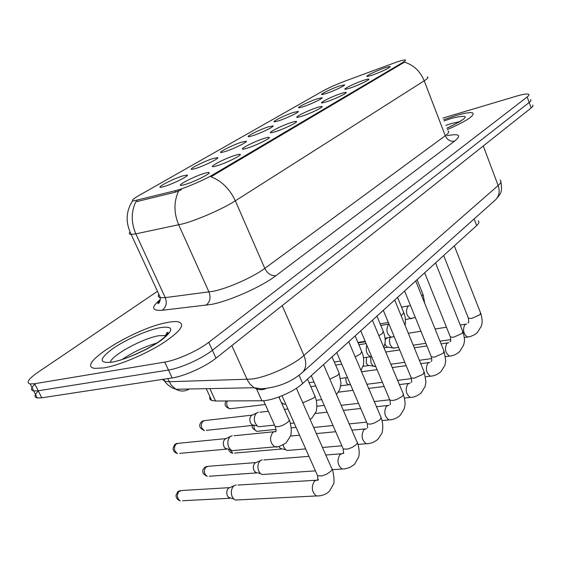<?xml version="1.0" encoding="UTF-8"?>
<svg xmlns="http://www.w3.org/2000/svg" width="561" height="561" viewBox="0 0 561 561"><rect width="100%" height="100%" fill="white"/><g stroke="black" fill="none" stroke-linecap="round" stroke-linejoin="round"><path stroke-width="0.84" d="M303.529 106.611L299.504 107.733C294.574 108.638 308.087 101.822 317.063 98.848L322.14 97.726C323.22 98.322 311.096 104.122 303.529 106.611M279.006 120.685L275.178 121.737C269.813 122.747 284.104 115.475 293.347 112.459L298.34 111.394C299.553 112.011 286.769 118.168 279.006 120.685M252.99 135.615L249.379 136.596C243.537 137.726 258.684 129.942 268.214 126.884L273.109 125.874C274.469 126.52 260.956 133.076 252.99 135.615M225.333 151.484L221.974 152.389C215.592 153.658 231.693 145.292 241.518 142.199L246.3 141.26C247.829 141.926 233.509 148.931 225.333 151.484M195.873 168.391L192.802 169.205C185.81 170.635 202.991 161.624 213.124 158.497L217.773 157.62C219.498 158.314 204.267 165.825 195.873 168.391M164.436 186.427L161.687 187.15C154.023 188.776 172.402 179.015 182.851 175.866L187.353 175.067C189.309 175.775 173.047 183.861 164.436 186.427M326.677 93.329L322.477 94.514C317.947 95.321 330.759 88.911 339.468 85.994L344.615 84.816C345.583 85.391 334.054 90.868 326.677 93.329M350.387 87.972L345.857 89.234C341.004 90.09 354.096 83.498 363.283 80.433C366.663 79.29 368.528 78.877 368.879 79.185C369.839 79.823 358.1 85.412 350.387 87.972M326.993 101.646L322.652 102.838C317.358 103.799 331.186 96.765 340.667 93.645C343.984 92.544 345.821 92.144 346.193 92.46C347.28 93.126 334.917 99.052 326.993 101.646M302.148 116.162L298.024 117.284C292.239 118.357 306.888 110.84 316.685 107.67C319.917 106.604 321.734 106.225 322.119 106.541C323.346 107.235 310.296 113.539 302.148 116.162M275.724 131.604L271.854 132.648C265.514 133.862 281.068 125.79 291.194 122.564C294.343 121.541 296.117 121.19 296.531 121.506C297.919 122.228 284.097 128.953 275.724 131.604M247.562 148.062L243.972 149.016C237.015 150.397 253.586 141.695 264.049 138.427C267.099 137.452 268.838 137.122 269.273 137.431C270.858 138.188 256.174 145.39 247.562 148.062M217.479 165.642L214.211 166.505C206.567 168.069 224.274 158.651 235.101 155.341C238.032 154.422 239.729 154.121 240.185 154.429C241.987 155.215 226.335 162.963 217.479 165.642M185.27 184.464L182.381 185.214C173.952 187.002 192.949 176.771 204.148 173.433C206.953 172.571 208.594 172.29 209.071 172.599C211.125 173.405 194.387 181.778 185.27 184.464M372.455 75.076L367.764 76.394C363.304 77.159 375.737 70.959 384.643 67.951C388.072 66.78 389.958 66.345 390.295 66.647C388.528 68.498 382.588 71.303 372.455 75.076M392.791 63.484L395.849 62.39C400.736 60.714 403.836 59.901 405.161 59.964C406.157 60.083 405.407 60.89 402.91 62.383L213.194 174.583C203.931 180.165 183.994 188.636 175.193 190.733L133.588 200.908C131.106 200.81 132.915 198.994 139.03 195.459L322.722 91.078C328.886 87.712 336.649 84.262 346.018 80.728L392.791 63.484M478.189 220.915C479.522 221.847 479.017 223.397 476.675 225.578L302.674 383.507C293.768 391.908 272.33 400.968 261.875 400.75L215.543 401.01L211.665 400.442C209.926 399.713 209.344 398.457 209.926 396.676M455.939 115.58L443.639 119.738L455.939 115.58C464.746 112.999 470.349 112.116 472.734 112.943C470.349 112.116 464.746 112.999 455.939 115.58M167.199 322.533C135.103 327.968 73.996 365.723 94.851 368.374L103.862 367.925C118.694 365.463 144.556 354.685 162.157 343.62C180.362 331.558 185.782 324.3 178.426 321.839C175.817 321.334 172.08 321.565 167.199 322.533C135.103 327.968 73.996 365.723 94.851 368.374L103.862 367.925C118.694 365.463 144.556 354.685 162.157 343.62C180.362 331.558 185.782 324.3 178.426 321.839C175.817 321.334 172.08 321.565 167.199 322.533M427.251 76.934C428.737 77.257 427.72 78.554 424.214 80.812C420.168 71.163 413.576 64.95 404.439 62.166L210.936 176.792C221.602 180.866 229.737 188.875 235.332 200.817C223.271 208.622 197.668 219.898 183.131 223.783L135.839 233.867L131.155 234.435C129.191 234.337 128.806 233.551 129.984 232.072M168.055 332.75L166.799 332.939L168.055 332.75M38.344 390.989C34.34 394.916 33.962 397.237 37.222 397.952L41.759 397.805L172.157 377.932L168.454 370.029C180.516 368.275 201.967 358.612 212.388 350.267L529.177 102.474C530.958 101.057 531.414 100.117 530.552 99.655C531.414 100.117 530.958 101.057 529.177 102.474L212.388 350.267C201.967 358.612 180.516 368.275 168.454 370.029L38.239 390.772L168.454 370.029L164.738 362.09C176.785 360.253 198.278 350.59 208.762 342.322L527.179 96.976C528.974 95.573 529.437 94.655 528.574 94.213C526.947 93.61 522.978 94.234 516.66 96.085L442.994 118.048M34.915 384.138C30.876 388.023 30.476 390.295 33.709 390.961L38.239 390.772L33.709 390.961L30.189 383.948L34.698 383.717L164.738 362.09M181.406 189.709L175.789 192.058L135.769 201.834C131.043 212.009 131.064 222.689 135.839 233.867L165.264 297.618L213.489 291.25C228.173 288.242 253.327 277.022 264.792 268.389L445.287 135.727C448.646 133.209 449.522 131.618 447.923 130.937M447.39 129.542C466.549 121.057 474.999 115.524 472.734 112.943C474.999 115.524 466.549 121.057 447.39 129.542M157.473 291.313L37.72 372.448C28.422 378.956 25.904 382.791 30.189 383.948M172.157 377.932C184.232 376.263 205.642 366.606 215.999 358.177L531.162 107.957C532.936 106.527 533.385 105.566 532.515 105.082M394.741 347.967L392.546 347.855L390.14 344.833L389.355 340.892L390.112 337.378M388.415 347.245L387.111 347.049L385.379 344.882L384.951 343.444M385.19 339.889L385.898 338.802L387.96 337.715M375.716 366.396L373.416 366.165L371.066 363.191L370.59 356.733M369.44 365.52L367.974 365.281L366.284 363.142L366.48 357.315M349.468 384.755L347.82 384.46L346.179 382.371L345.807 377.735M289.546 450.273L287.106 450.483L285.71 449.719L283.831 447.159L283.144 444.95M234.568 453.092L281.37 449.024L280.353 448.47L278.922 446.458M264.792 474.347L262.001 474.543L260.486 473.624L258.796 471.254C257.289 467.152 257.709 463.695 260.066 460.904L262.218 459.803M209.295 476.24L256.293 472.937L253.972 470.574C252.885 467.622 253.193 465.146 254.89 463.134L260.43 460.588M238.537 499.879L235.34 500.04L233.706 498.946L232.24 496.822C230.669 492.607 231.132 489.017 233.635 486.064L236.097 484.844M182.556 500.735L229.673 498.28L227.429 495.959C226.293 492.937 226.637 490.356 228.446 488.231L234.021 485.735M279.546 398.492L279.357 396.809M285.717 404.081L283.817 404.186L281.327 402.475M261.419 426.472L258.789 426.746L257.219 425.904L255.248 423.253C253.747 419.137 254.168 415.764 256.517 413.113L258.284 412.188M206.35 430.35L253.032 425.364L251.889 424.761L250.472 422.854C249.386 419.901 249.694 417.475 251.398 415.568L256.721 412.945M235.248 450.385L232.212 450.658L230.501 449.634L228.755 447.201C227.191 442.98 227.654 439.473 230.157 436.675L232.177 435.645M179.702 453.365L226.504 449.13L225.249 448.393L223.993 446.64C222.864 443.611 223.208 441.093 225.01 439.081L230.354 436.507M213.194 174.583L213.587 175.481M175.193 190.733L175.789 192.058M136.884 200.333L137.459 201.595M402.91 62.383L403.191 63.113M474.122 218.944L476.675 225.578M209.821 388.598L215.543 401.01M256.538 388.899L261.875 400.75M299.041 375.218L302.674 383.507M275.942 275.661C271.279 276.082 267.562 273.663 264.792 268.389L235.332 200.817L424.214 80.812L445.287 135.727C447.355 139.991 450.462 141.786 454.606 141.113L275.942 275.661C261.77 286.622 229.996 300.829 211.581 304.399L162.241 310.268C151.491 310.997 150.86 307.4 160.334 299.469M178.601 191.02C173.721 201.715 173.763 212.998 178.714 224.863L209.008 292.036C210.999 297.639 209.989 302.063 205.978 305.31M447.061 135.699C459.277 133.357 461.787 135.166 454.606 141.113M208.762 342.322L215.999 358.177M527.179 96.976L531.162 107.957M34.698 383.717L41.759 397.805M158.833 294.259C157.774 296.096 158.3 297.239 160.411 297.674L165.264 297.618C167.199 302.947 166.189 307.162 162.241 310.268M162.424 379.411L164.717 381.249L169.156 381.725L251.854 379.068C267.281 377.097 292.814 365.506 303.929 355.478L498.147 185.516C501.043 182.921 501.688 181.112 500.089 180.088M483.273 145.979L498.147 185.516C500.026 191.126 499.22 195.831 495.728 199.632L494.837 200.424M231.84 345.604L247.492 380.253L250.143 384.299L254.119 387.735C257.955 389.958 261.84 390.267 265.788 388.661M159.927 301.103L158.511 302.077M167.697 378.612L171.098 384.979L175.866 389.264L254.119 387.735L261.195 388.801C277.772 387.581 291.58 382.069 302.617 372.273C306.292 368.107 306.727 362.511 303.929 355.478L282.204 305.619M163.756 379.208L164.717 381.249C167.416 385.07 171.133 387.742 175.866 389.264C180.418 391.704 184.899 391.613 189.323 389.004M500.875 182.016C502.733 193.124 500.265 193.938 495.728 199.632L301.559 373.205M454.333 245.858L480.511 312.786L479.95 314.742L471.605 318.445L468.407 318.206L468.126 317.505M468.723 336.909L467.509 337.077C463.449 334.075 462.537 329.945 464.788 324.693L466.612 324.013M417.068 279.68L422.931 294.23L421.935 296.383M411.984 318.515L410.694 318.718C406.325 315.745 405.386 311.621 407.875 306.348L409.572 305.682M435.553 262.906L462.706 331.313L462.11 333.458L453.526 337.273L450.378 336.993L450.069 336.214M450.848 355.933L449.473 356.109C445.308 353.002 444.41 348.767 446.794 343.416L448.765 342.673M415.701 280.921L443.898 350.877L443.267 353.227L434.438 357.154L431.346 356.852L430.995 355.976M431.984 376.017L430.427 376.2C426.157 372.974 425.28 368.633 427.798 363.177L429.929 362.371M394.685 299.995L424.004 371.557L423.331 374.145L414.235 378.198L411.22 377.862L410.813 376.887M412.033 397.244L410.266 397.426C405.898 394.074 405.049 389.622 407.721 384.068L410.028 383.191M372.406 320.219L403.359 394.06L403.043 395.316L401.753 396.718L396.438 399.607L392.833 400.491L389.895 400.133L389.439 399.039M390.912 419.719L388.899 419.901C384.446 416.402 383.633 411.83 386.459 406.185L388.948 405.224M258.488 431.178L256.931 431.332C254.862 430.49 253.874 428.527 253.958 425.455M397.553 297.393L403.604 312.211L402.833 314.328L401.066 315.555M392.63 337L391.171 337.21C386.683 334.125 385.758 329.896 388.387 324.524L388.997 324.083L380.814 325.443M376.936 316.102L383.198 331.186L382.371 333.507L378.85 335.688M371.648 356.705L370.541 356.726C366.656 354.58 365.407 350.73 366.803 345.176M355.134 335.892L361.614 351.249L360.723 353.802L355.169 356.88M347.007 376.424L344.265 370.015M460.076 121.576L452.068 123.322L445.799 125.376M446.907 128.28C469.347 117.27 471.184 113.876 452.425 118.098L444.074 120.881M166.196 335.632L165.754 335.681M166.28 335.541L158.714 335.723C142.459 338.43 110.959 355.646 110.307 362.413M156.645 343.094C144.324 346.782 132.845 352.231 122.207 359.433M111.898 362.168C125.096 359.952 149.128 349.187 161.813 339.833C174.289 329.756 173.686 325.703 160.011 327.68C146.926 330.212 125.11 339.938 112.284 348.991C98.953 359.096 98.827 363.486 111.898 362.168M167.395 334.188L165.937 334.342M348.732 341.705L381.038 417.342L380.702 418.744L379.299 420.273L373.787 423.289L370.106 424.158L367.273 423.779L366.747 422.552M368.514 443.562L366.207 443.723C361.684 440.069 360.919 435.378 363.907 429.642L366.606 428.59M228.453 449.151C229.211 451.633 230.655 452.993 232.794 453.246L229.947 449.501M205.95 466.941C203.496 470.77 203.938 473.919 207.268 476.38C202.36 473.94 201.448 470.995 204.548 467.551L208.706 466.268L255.634 462.601M323.543 364.566L356.733 441.381C357.757 442.124 357.49 443.288 355.926 444.873L352.07 447.468L347.357 449.13L343.22 448.94L342.624 447.566M344.72 468.884L342.07 469.031C337.498 465.202 336.789 460.385 339.945 454.571L342.862 453.407M179.099 491.191C176.526 495.054 176.904 498.273 180.235 500.854C177.444 499.823 176.035 498 176.014 495.398L177.69 491.787L182.192 490.496L229.246 487.656M296.383 388.282L331.376 467.664C332.533 468.477 332.245 469.767 330.506 471.535L326.474 474.276L321.628 475.966L317.603 475.756L316.923 474.213M319.391 495.847L316.341 495.952C311.741 491.941 311.103 486.99 314.44 481.1L317.589 479.816M332.028 356.859L339.195 373.219L337.792 375.302L329.854 379.18M231.546 408.59L229.877 408.794C227.023 407.356 226.132 404.74 227.198 400.947M202.879 421.122C200.382 425 200.901 428.141 204.435 430.553C199.309 428.345 198.356 425.392 201.567 421.704L205.368 420.498L251.994 415.147M307.519 379.11L314.476 395.028C315.394 395.638 315.051 396.662 313.445 398.121L303.774 402.412L302.638 402.475M176.098 443.898C173.482 447.811 173.945 451.03 177.5 453.568C174.625 452.643 173.139 450.876 173.026 448.26L174.787 444.473L178.903 443.246L225.648 438.632M278.88 396.985L288.677 418.969C289.707 419.628 289.336 420.764 287.562 422.384L283.586 424.936L278.936 426.605L275.227 426.584L274.673 425.364M277.779 446.661L274.904 446.858C269.988 443.022 269.266 438.211 272.737 432.419L275.409 431.304M206.231 388.668L211.665 400.442M208.755 173.419L209.071 172.599M239.905 155.145L240.185 154.429M269.028 138.055L269.273 137.431M296.313 122.046L296.531 121.506M321.923 107.011L322.119 106.541M346.018 92.874L346.193 92.46M368.724 79.55L368.879 79.185M187.072 175.789L187.353 175.067M217.528 158.258L217.773 157.62M246.083 141.814L246.3 141.26M272.912 126.365L273.109 125.874M298.164 111.821L298.34 111.394M321.979 98.112L322.14 97.726M132.677 200.789C125.867 211.16 125.362 222.373 131.155 234.435L160.411 297.674C159.808 301.58 159.254 303.375 158.742 303.052C157.031 304.35 157.508 303.431 160.173 300.303M37.222 397.952L33.709 390.961M480.784 313.473C483.112 321.306 481.829 324.384 481.317 326.193L477.397 332.554L474.929 334.517L470.602 336.474L464.347 337.554M467.979 323.052L468.211 322.736C468.772 322.933 468.842 321.418 468.407 318.206L443.681 255.521M450.827 339.573L439.999 341.193M425.841 343.311L413.205 345.204M398.626 347.385L393.443 348.164M383.92 347.862L387.77 347.28M465.427 324.209L460.216 325.036M446.465 327.21L435.084 329.012M420.939 331.256L408.31 333.255M387.111 347.049L392.546 347.855M358.093 342.904L365.365 341.761M385.127 338.662L386.382 338.458M424.677 303.185L423.183 294.862M415.343 317.484L405.435 319.602M388.338 322.477L380.155 323.851M408.457 305.927L401.543 307.155M463.014 332.084C464.312 336.677 464.746 339.987 464.312 342.007L463.596 345.197L459.704 351.53C456.598 354.328 453.19 355.856 449.473 356.109L445.553 356.656M450.048 341.754L450.301 341.404C450.869 341.656 450.89 340.19 450.378 336.993L424.677 272.772M431.767 358.57L419.383 360.288M404.797 362.315L390.751 364.264M375.702 366.354L374.397 366.536M362.953 366.354L368.696 365.555M447.475 342.89L441.065 343.844M426.907 345.934L414.27 347.799M399.691 349.959L385.659 352.028M367.974 365.281L373.416 366.165M444.249 351.733L445.736 360.821L444.908 365.218L441.023 371.564C437.846 374.439 434.312 375.989 430.427 376.2L425.631 376.81M431.114 361.494L431.36 361.2C431.921 361.046 431.921 359.594 431.346 356.852L404.579 291.012M411.451 378.612L397.469 380.386M382.406 382.3L366.789 384.285M340.786 385.786L348.605 384.783M428.534 362.616L420.771 363.675M406.178 365.66L392.132 367.581M377.076 369.636L361.48 371.761M347.82 384.46L350.667 384.965M424.397 372.518L425.96 382.09L425.119 386.466L421.269 392.749C417.889 395.764 414.221 397.321 410.266 397.426L404.481 398.093M411.108 382.378L411.304 382.195C411.816 382.336 411.788 380.891 411.22 377.862L383.31 310.317M389.558 399.797L374.117 401.564M358.528 403.345L341.158 405.337M316.944 406.262L324.244 405.414M408.506 383.458L399.229 384.608M384.159 386.48L368.542 388.415M352.967 390.351L338.388 392.16M403.366 394.537C404.888 399.6 405.4 403.31 404.909 405.659L404.201 408.857L400.344 415.196C396.978 418.254 393.163 419.817 388.899 419.901L381.964 420.596M390.049 404.495L390.049 404.495C390.519 404.937 390.47 403.485 389.895 400.133L360.758 330.794M366.571 422.145L349.18 423.892M333.01 425.519L313.655 427.468M252.569 425.413C251.342 427.04 252.794 429.018 256.931 431.332L275.984 429.389M291.222 427.84L296.068 427.342M387.307 405.526L376.319 406.746M360.723 408.471L343.346 410.393M327.189 412.181L315.289 413.492M405 325.17C405.287 325.149 406.227 318.248 403.892 312.912M394.187 336.628L385.084 338.171M365.176 341.305L357.897 342.448M383.766 347.497L384.951 343.451C385.575 340.723 385.098 336.895 383.528 331.972M371.599 356.6L363.528 357.75M340.457 361.116L334.251 362.027M366.137 343.598L358.865 344.735M360.968 370.555L363.205 365.449C363.521 365.421 364.587 358.248 361.985 352.126M347.476 377.511L340.646 378.423M314.02 381.985L309.062 382.644M341.775 364.201L335.569 365.092M462.993 119.465L460.104 121.562L446.893 128.238M165.881 335.955L165.607 335.359L166.848 332.89C167.55 331.747 171.294 331.86 160.972 340.106C150.657 348.058 128.735 357.855 118.371 360.667M381.052 417.903C384.061 424.698 382.322 433.295 381.536 433.877L378.142 439.004C374.664 442.159 370.681 443.737 366.207 443.723L357.946 444.431M367.665 427.875L367.273 423.779L336.789 352.539M341.852 445.806L322.47 447.461M305.654 448.898L287.106 450.483M364.818 428.934L351.894 430.175M335.716 431.725L316.348 433.583M299.56 435.196L290.465 436.065M280.353 448.47L285.71 449.719M206.974 466.31L204.73 467.39M357.322 442.734C358.107 443.52 360.155 452.257 358.647 456.984L354.545 464.312L349.833 467.509L345.211 468.821L332.252 469.704M343.795 452.734L343.507 453.491L343.22 448.94L311.278 375.695M315.429 470.861L262.001 474.543M340.934 453.8L325.794 455.006M308.971 456.345L263.817 459.95M255.185 472.271L260.486 473.624M180.228 490.496L177.872 491.618M332.049 469.185C332.68 468.204 335.212 482.257 333.374 484.395L329.412 491.261L327.294 493.021C323.865 495.167 320.212 496.148 316.341 495.952L235.34 500.04M318.297 479.248L317.961 480.482L317.603 475.756L282.015 395.764M315.506 480.265L237.871 485.076M228.481 497.488L233.706 498.946M336.488 394.53L339.629 389.818L341.025 383.465L339.167 373.472M321.719 399.628L316.306 400.281M285.661 403.962L283.817 404.186M226.188 400.954C223.909 404.474 225.143 407.09 229.877 408.794L265.29 404.488M315.759 385.968L310.801 386.613M281.72 403.366L282.379 403.492M203.741 420.596L201.785 421.528M310.156 419.53L311.755 418.282L315.906 411.984C316.923 409.705 317.063 405.862 316.348 400.449L314.952 396.115M294.139 423.022L290.36 423.422M274.553 425.084L258.789 426.746M287.898 408.99L284.406 409.39M268.333 411.262L259.911 412.237M251.889 424.761L257.219 425.904M177.059 443.323L174.997 444.291M263.572 400.68L275.227 426.584C276.138 429.186 276.285 430.96 275.647 431.893L276.005 430.862M232.212 450.658L274.904 446.858C276.685 447.636 280.437 446.297 286.166 442.846L290.493 435.981C292.583 430.918 289.742 419.747 289.217 420.182M273.6 431.788L233.993 435.757M225.249 448.393L230.501 449.634"/></g></svg>
